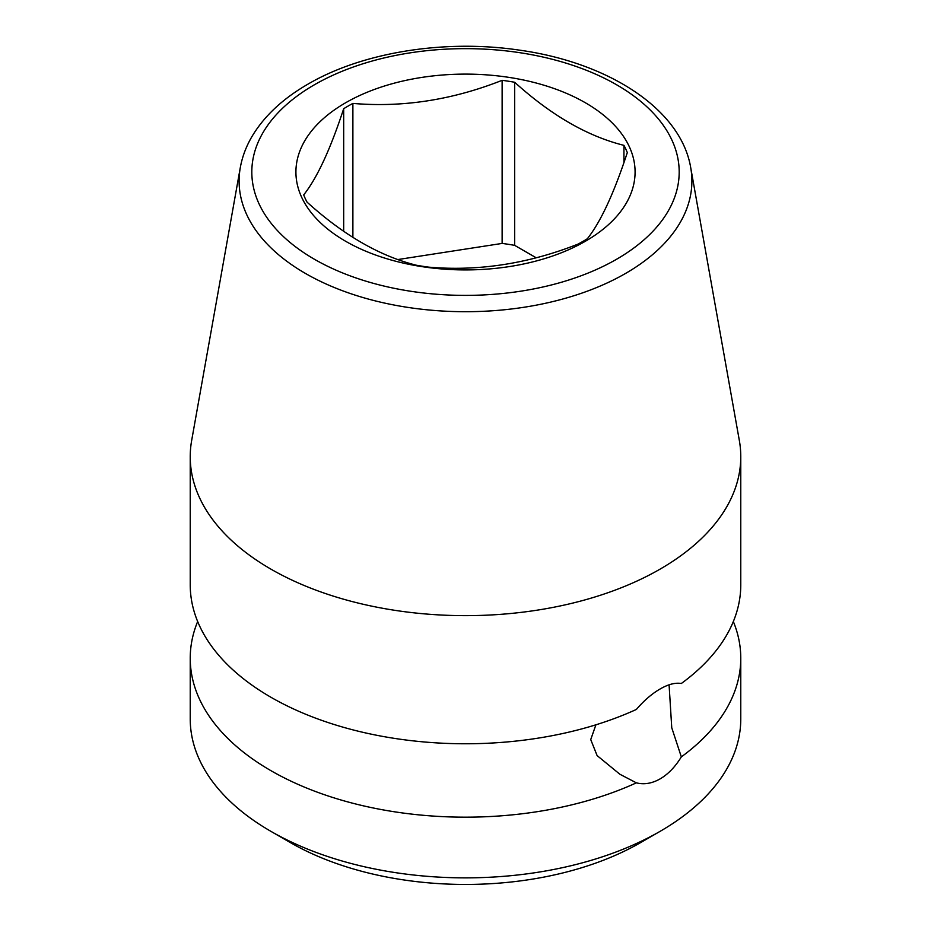 <?xml version="1.0" encoding="UTF-8"?>
<svg xmlns="http://www.w3.org/2000/svg" width="931" height="931" viewBox="0 0 931 931"><rect width="100%" height="100%" fill="white"/><g stroke="black" fill="none" stroke-linecap="round" stroke-linejoin="round"><path stroke-width="1.4" d="M669.086 684.82L671.751 727.763L681.329 756.891A275.273 158.933 0 0 0 740.773 658.24L740.773 718.941A275.273 158.933 180 0 1 660.149 831.313L640.691 842.555A247.751 143.037 180 0 1 290.321 842.555A247.751 143.037 180 0 1 290.309 842.555L270.851 831.313A275.273 158.933 180 0 1 190.227 718.941L190.227 658.24A275.273 158.933 0 0 0 270.851 770.624A275.273 158.933 0 0 0 636.373 782.843L619.871 774.243L597.108 755.588L590.731 739.586L595.91 724.795M240.291 167.627L191.67 440.444A275.273 158.933 0 0 0 190.227 456.714L190.227 584.831A275.273 158.933 0 0 0 270.851 697.214A275.273 158.933 0 0 0 636.373 709.445C644.077 700.484 652.003 693.665 660.149 688.963C668.214 684.308 675.266 682.481 681.329 683.494A275.273 158.933 0 0 0 740.773 584.831L740.773 456.714A275.273 158.933 0 0 0 739.33 440.444L690.709 167.627C680.922 109.02 608.164 62.214 518.416 49.995C444.518 39.16 362.368 52.276 307.975 84.139C282.524 98.826 263.729 116.503 251.591 137.171C245.947 146.947 242.188 157.106 240.291 167.627A226.408 130.712 0 0 0 368.257 299.037A226.408 130.712 0 0 0 625.585 273.423A226.408 130.712 0 0 0 690.709 167.627M681.329 756.891C675.278 766.807 668.214 774.138 660.149 778.875C652.003 783.483 644.077 784.81 636.373 782.843M660.149 831.313A275.273 158.933 180 0 1 270.851 831.313L290.309 842.555M740.773 658.24A275.273 158.933 0 0 0 733.337 621.536M190.227 456.714A275.273 158.933 0 0 0 270.851 569.097A275.273 158.933 0 0 0 660.149 569.097A275.273 158.933 0 0 0 740.773 456.714M197.663 621.536A275.273 158.933 0 0 0 190.227 658.24M536.14 257.759L514.68 245.365A165.904 95.777 0 0 0 502.123 243.422L398.002 259.528M514.68 245.365L514.68 82.265C551.105 115.246 587.519 136.275 623.945 145.352L623.945 162.506M514.68 82.265A165.904 95.777 0 0 0 502.123 80.322L502.123 243.422M623.945 145.352A165.904 95.777 0 0 1 627.308 152.603C613.971 193.276 600.646 221.997 587.321 238.767A165.904 95.777 0 0 1 582.806 241.466A165.904 95.777 0 0 1 578.116 244.073C528.377 263.717 478.627 271.421 428.877 267.162A165.904 95.777 0 0 1 416.32 265.219C379.895 256.141 343.481 235.124 307.055 202.143A165.904 95.777 0 0 1 303.692 194.893C317.029 178.124 330.354 149.402 343.679 108.718A165.904 95.777 0 0 1 348.194 106.018A165.904 95.777 0 0 1 352.884 103.411C402.623 107.67 452.373 99.978 502.123 80.322M345.599 102.782A169.57 97.895 180 0 1 585.401 102.782A169.57 97.895 180 0 1 585.401 241.245A169.57 97.895 180 0 1 345.599 241.245A169.57 97.895 180 0 1 345.599 102.782M352.884 103.411L352.884 237.347M343.679 108.718L343.679 231.249M616.601 259.249A213.688 123.369 0 0 0 616.601 84.779A213.688 123.369 0 0 0 314.399 84.779A213.688 123.369 0 0 0 314.399 259.249A213.688 123.369 0 0 0 616.601 259.249"/></g></svg>
